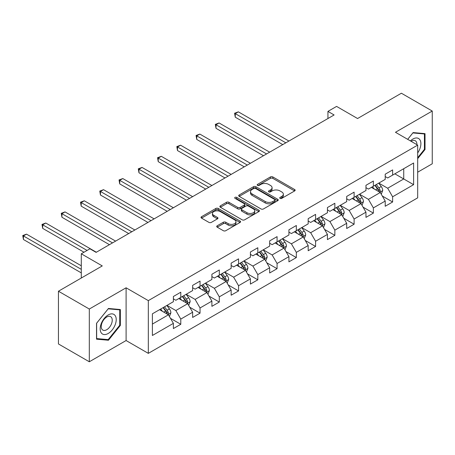 <?xml version="1.0" encoding="UTF-8"?>
<svg xmlns="http://www.w3.org/2000/svg" width="455" height="455" viewBox="0 0 455 455"><rect width="100%" height="100%" fill="white"/><g stroke="black" fill="none" stroke-linecap="round" stroke-linejoin="round"><path stroke-width="0.68" d="M280.075 198.369A1.2 0.694 0 0 0 281.77 198.369L294.647 190.935A1.712 0.99 0 0 0 295.147 190.236A1.712 0.99 0 0 0 294.647 189.536L272.835 176.944A1.712 0.99 0 0 0 270.412 176.944L257.536 184.377A1.2 0.694 0 0 0 257.183 184.867A1.2 0.694 0 0 0 257.536 185.356A1.2 0.694 0 0 0 259.231 185.356L260.897 184.394A5.483 3.168 0 0 1 268.655 184.394L270.469 185.447A5.483 3.168 0 0 1 272.079 187.682A5.483 3.168 0 0 1 270.469 189.923L268.803 190.884A1.2 0.694 0 0 0 268.456 191.373A1.2 0.694 0 0 0 268.803 191.862A1.2 0.694 0 0 0 270.503 191.862L272.17 190.901A5.483 3.168 0 0 1 279.922 190.901L281.742 191.953A5.483 3.168 0 0 1 283.346 194.188A5.483 3.168 0 0 1 281.742 196.429L280.075 197.39A1.2 0.694 0 0 0 279.723 197.88A1.2 0.694 0 0 0 280.075 198.369L280.075 197.39M217.217 225.777A1.712 0.99 0 0 0 216.716 226.476A1.712 0.99 0 0 0 217.217 227.176L223.337 230.708A1.712 0.99 0 0 0 225.76 230.708L240.058 222.455A1.712 0.99 0 0 0 240.558 221.756A1.712 0.99 0 0 0 240.058 221.056L218.246 208.464A1.712 0.99 0 0 0 215.824 208.464L201.525 216.716A1.712 0.99 0 0 0 201.025 217.416A1.712 0.99 0 0 0 201.525 218.116L208.913 222.381A1.712 0.99 0 0 0 211.342 222.381L217.456 218.849A1.712 0.99 0 0 0 217.962 218.15A1.712 0.99 0 0 0 217.456 217.45L213.793 215.334A4.584 2.645 0 0 1 212.451 213.463A4.584 2.645 0 0 1 215.278 211.018A4.584 2.645 0 0 1 220.277 211.592L234.632 219.884A4.584 2.645 0 0 1 235.974 221.756A4.584 2.645 0 0 1 233.148 224.201A4.584 2.645 0 0 1 228.154 223.627L225.76 222.245A1.712 0.99 0 0 0 223.337 222.245L217.217 225.777L217.217 227.176M417.684 172.195L432.25 163.783L432.25 111.043L401.39 93.224L357.562 118.528L336.581 106.407L327.936 111.395L334.107 114.961L96.102 252.371L89.931 248.811L81.291 253.799L81.291 278.033M89.311 309.036L89.311 361.776L126.098 340.539L126.098 287.793L89.311 309.036L58.45 291.217L102.273 265.913L81.291 253.799M126.098 287.793L148.319 300.624L417.684 145.111L417.684 197.851L148.319 353.364L148.319 300.624M432.25 111.043L395.463 132.28L417.684 145.111M261.022 208.953A1.712 0.99 0 0 0 263.445 208.953L277.743 200.695A1.712 0.99 0 0 0 278.244 199.995A1.712 0.99 0 0 0 277.743 199.296L255.932 186.704A1.712 0.99 0 0 0 253.509 186.704L239.211 194.962A1.712 0.99 0 0 0 238.704 195.661A1.712 0.99 0 0 0 239.211 196.361L261.022 208.953M235.508 198.63A1.2 0.694 0 0 1 236.725 198.801L236.725 197.373L258.901 210.176A1.712 0.99 0 0 1 259.401 210.875A1.712 0.99 0 0 1 258.901 211.575L244.602 219.828A1.712 0.99 0 0 1 242.179 219.828L220.368 207.235L220.368 205.836A1.712 0.99 0 0 0 219.867 206.536A1.712 0.99 0 0 0 220.368 207.235M220.368 205.836L226.488 202.304A1.712 0.99 0 0 1 228.911 202.304L237.755 207.412A1.712 0.99 0 0 0 240.177 207.412L244.238 205.069A1.712 0.99 0 0 0 244.739 204.369A1.712 0.99 0 0 0 244.238 203.669L235.03 198.352A1.2 0.694 0 0 1 234.678 197.862A1.2 0.694 0 0 1 235.417 197.225A1.2 0.694 0 0 1 236.725 197.373M89.311 361.776L58.45 343.957L58.45 291.217M170.477 318.335L180.789 324.29L180.789 319.086L192.636 312.244L192.636 317.448L200.046 313.171L200.046 307.967L211.893 301.125L211.893 306.329L219.304 302.052L219.304 296.848L231.151 290.006L231.151 295.21L238.562 290.933L238.562 285.729L250.409 278.887L250.409 284.091L257.82 279.814L257.82 274.61L269.667 267.767L269.667 272.972L277.078 268.695L277.078 263.49L288.925 256.648L288.925 261.852L296.336 257.575L296.336 252.371L308.183 245.529L308.183 250.733L315.594 246.456L315.594 241.258L327.441 234.416L327.441 239.614L334.852 235.337L334.852 230.139L346.699 223.297L346.699 228.495L354.109 224.224L354.109 219.02L365.957 212.178L365.957 217.382L373.367 213.105L373.367 207.901L385.214 201.059L385.214 206.263L392.625 201.986L392.625 196.782L413.612 184.667L413.612 162.998L403.733 168.703L403.733 178.963L413.612 184.667M180.789 324.29L173.383 328.561L173.383 323.363L152.397 335.477L152.397 313.808L173.383 301.693L173.383 296.489L180.789 292.212L180.789 297.416L192.636 290.574L192.636 285.37L200.046 281.093L200.046 286.297L211.893 279.455L211.893 274.251L219.304 269.98L219.304 275.178L231.151 268.336L231.151 263.138L238.562 258.861L238.562 264.065L250.409 257.223L250.409 252.019L257.82 247.742L257.82 252.946L269.667 246.104L269.667 240.9L277.078 236.623L277.078 241.827L288.925 234.985L288.925 229.781L296.336 225.504L296.336 230.708L308.183 223.866L308.183 218.662L315.594 214.385L315.594 219.589L327.441 212.747L327.441 207.543L334.852 203.266L334.852 208.47L346.699 201.628L346.699 196.423L354.109 192.146L354.109 197.351L365.957 190.508L365.957 185.304L373.367 181.033L373.367 186.231L385.214 179.389L385.214 174.191L392.625 169.914L392.625 175.112L413.612 162.998M178.809 298.56L187.699 303.69L175.852 310.532L166.962 305.402M173.383 298.844L175.852 300.266L180.789 297.416M175.852 310.532L180.789 319.086M187.699 303.69L192.636 312.244M198.067 287.441L206.957 292.571L195.11 299.413L186.22 294.283M192.636 287.725L195.11 289.152L200.046 286.297M195.11 299.413L200.046 307.967M206.957 292.571L211.893 301.125M217.325 276.321L226.215 281.452L214.368 288.294L205.478 283.164M211.893 276.606L214.368 278.033L219.304 275.178M214.368 288.294L219.304 296.848M226.215 281.452L231.151 290.006M236.583 265.202L245.472 270.333L233.625 277.175L224.736 272.044M231.151 265.487L233.625 266.914L238.562 264.065M233.625 277.175L238.562 285.729M245.472 270.333L250.409 278.887M255.841 254.083L264.73 259.214L252.883 266.056L243.994 260.925M250.409 254.368L252.883 255.795L257.82 252.946M252.883 266.056L257.82 274.61M264.73 259.214L269.667 267.767M275.099 242.964L283.988 248.1L272.141 254.942L263.252 249.806M269.667 243.249L272.141 244.676L277.078 241.827M272.141 254.942L277.078 263.49M283.988 248.1L288.925 256.648M294.357 231.845L303.246 236.981L291.399 243.823L282.51 238.687M288.925 232.135L291.399 233.557L296.336 230.708M291.399 243.823L296.336 252.371M303.246 236.981L308.183 245.529M313.614 220.732L322.504 225.862L310.657 232.704L301.767 227.574M308.183 221.016L310.657 222.438L315.594 219.589M310.657 232.704L315.594 241.258M322.504 225.862L327.441 234.416M332.872 209.613L341.762 214.743L329.915 221.585L321.025 216.455M327.441 209.897L329.915 211.319L334.852 208.47M329.915 221.585L334.852 230.139M341.762 214.743L346.699 223.297M352.13 198.494L361.02 203.624L349.167 210.466L340.283 205.336M346.699 198.778L349.167 200.206L354.109 197.351M349.167 210.466L354.109 219.02M361.02 203.624L365.957 212.178M371.388 187.375L380.278 192.505L368.425 199.347L359.541 194.217M365.957 187.659L368.425 189.087L373.367 186.231M368.425 199.347L373.367 207.901M380.278 192.505L385.214 201.059M394.843 173.833L403.733 178.963L387.683 188.228L378.799 183.098M385.214 176.54L387.683 177.968L392.625 175.112M387.683 188.228L392.625 196.782M126.098 340.539L148.319 353.364M327.936 111.395L327.936 118.528M152.397 324.074L168.441 314.809L159.557 309.679M168.441 314.809L173.383 323.363M382.314 196.031L392.625 201.986M363.056 207.15L373.367 213.105M343.798 218.269L354.109 224.224M324.54 229.388L334.852 235.337M305.282 240.507L315.594 246.456M286.024 251.626L296.336 257.575M266.767 262.745L277.078 268.695M247.509 273.864L257.82 279.814M228.251 284.984L238.562 290.933M208.993 296.097L219.304 302.052M189.735 307.216L200.046 313.171M417.684 158.658L425.027 149.524L425.027 133.639L413.117 132.576L407.68 139.338M96.534 339.18L108.449 340.243L120.359 325.422L120.359 309.536L108.449 308.473L96.534 323.295L96.534 339.18M424.413 149.166L425.027 149.524M119.745 325.063L120.359 325.422M107.187 339.515L108.449 340.243M280.553 198.539L281.742 197.857A5.483 3.168 0 0 0 283.346 195.616L283.346 194.188M272.079 187.682L272.079 189.109A5.483 3.168 0 0 1 270.469 191.35L269.286 192.033M294.624 190.952L272.835 178.371A1.712 0.99 0 0 0 270.412 178.371L258.013 185.526M277.721 200.712L255.932 188.131A1.712 0.99 0 0 0 253.509 188.131L239.233 196.372M274.712 200.484A1.2 0.694 0 0 0 275.065 199.995A1.2 0.694 0 0 0 274.712 199.506L255.568 188.455A1.2 0.694 0 0 0 253.873 188.455L252.115 189.468A5.483 3.168 0 0 0 250.506 191.709A5.483 3.168 0 0 0 252.115 193.944L265.202 201.502A5.483 3.168 0 0 0 272.954 201.502L274.712 200.484L274.712 201.912A1.2 0.694 0 0 0 275.065 201.423L275.065 199.995M250.506 191.709L250.506 193.13A5.483 3.168 0 0 0 252.115 195.371L252.115 193.944M274.712 201.912L272.954 202.924A5.483 3.168 0 0 1 265.202 202.924L252.115 195.371M220.391 207.252L226.488 203.732L226.488 202.304M244.739 204.369L244.739 205.796A1.712 0.99 0 0 1 244.238 206.496L240.177 208.839A1.712 0.99 0 0 1 237.755 208.839L228.911 203.732A1.712 0.99 0 0 0 226.488 203.732M236.725 198.801L258.878 211.586M246.934 212.713A4.584 2.645 0 0 0 251.928 213.287A4.584 2.645 0 0 0 254.76 210.841A4.584 2.645 0 0 0 253.418 208.97L248.356 206.047A1.712 0.99 0 0 0 245.933 206.047L241.872 208.39A1.712 0.99 0 0 0 241.372 209.09A1.712 0.99 0 0 0 241.872 209.789L246.934 212.713L246.934 214.134A4.584 2.645 0 0 0 251.928 214.709A4.584 2.645 0 0 0 254.76 212.263L254.76 210.841M241.372 209.09L241.372 210.517A1.712 0.99 0 0 0 241.872 211.217L241.872 209.789M246.934 214.134L241.872 211.217M235.974 221.756L235.974 223.177A4.584 2.645 0 0 1 233.148 225.623A4.584 2.645 0 0 1 228.154 225.049L225.76 223.667A1.712 0.99 0 0 0 223.337 223.667L217.24 227.187M212.451 213.463L212.451 214.891A4.584 2.645 0 0 0 213.793 216.762L213.793 215.334M217.433 218.861L213.793 216.762M240.035 222.467L218.246 209.886A1.712 0.99 0 0 0 215.824 209.886L201.548 218.127L201.525 216.716M381.256 194.194L382.723 190.497A4.624 2.673 -120 0 0 381.245 186.556L378.697 183.155M374.255 189.03L372.526 186.721M288.925 141.05L238.352 111.845L235.263 113.631L235.263 117.191L282.754 144.61M379.561 192.09L380.226 190.69A4.624 2.673 -120 0 0 378.901 187.909L376.353 184.508M375.193 185.179L378.02 188.95A2.355 1.359 60 0 1 378.446 189.667L380.226 190.69M374.869 185.367L377.417 188.768A4.624 2.673 60 0 1 378.742 191.549M235.263 117.191L234.587 113.238L285.842 142.83M234.587 113.238L238.352 111.845M417.684 152.948A11.347 6.552 120 0 0 419.817 148.939A11.347 6.552 120 0 0 419.112 138.894A11.347 6.552 120 0 0 410.416 140.913M407.708 139.349L412.867 132.928L424.413 133.958L424.413 149.348L417.684 157.72M423.645 133.514L424.413 133.958M416.894 144.656A7.769 4.487 120 0 0 415.29 140.743A7.769 4.487 120 0 0 411.11 141.312M108.199 333.481A11.347 6.552 120 0 0 116.224 319.581A11.347 6.552 120 0 0 108.199 314.951A11.347 6.552 120 0 0 100.174 328.851A11.347 6.552 120 0 0 108.199 333.481M106.737 329.716A7.769 4.487 120 0 0 111.816 322.868A7.769 4.487 120 0 0 110.622 316.646A7.769 4.487 120 0 0 106.737 317.027A7.769 4.487 120 0 0 101.664 323.875A7.769 4.487 120 0 0 102.853 330.102A7.769 4.487 120 0 0 106.737 329.716M96.659 323.186L108.199 308.826L119.745 309.855L119.745 325.245L108.199 339.606L96.659 338.577L96.636 323.169M118.977 309.417L119.745 309.855M361.998 205.313L363.465 201.616A4.624 2.673 -120 0 0 361.987 197.675L359.439 194.274M354.997 200.149L353.268 197.834M269.667 152.163L219.094 122.964L216.006 124.75L216.006 128.31L263.496 155.729M360.303 203.209L360.969 201.81A4.624 2.673 -120 0 0 359.643 199.028L357.095 195.627M355.935 196.298L358.762 200.069A2.355 1.359 60 0 1 359.188 200.786L360.969 201.81M355.611 196.48L358.159 199.881A4.624 2.673 60 0 1 359.484 202.668M216.006 128.31L215.329 124.357L266.584 153.949M215.329 124.357L219.094 122.964M342.74 216.432L344.208 212.73A4.624 2.673 -120 0 0 342.729 208.794L340.181 205.393M335.739 211.268L334.01 208.953M250.409 163.282L199.836 134.083L196.748 135.869L196.748 139.429L244.238 166.849M341.045 214.328L341.711 212.929A4.624 2.673 -120 0 0 340.385 210.147L337.837 206.746M336.677 207.417L339.504 211.188A2.355 1.359 60 0 1 339.93 211.905L341.711 212.929M336.353 207.599L338.901 211.001A4.624 2.673 60 0 1 340.226 213.787M196.748 139.429L196.071 135.476L247.327 165.068M196.071 135.476L199.836 134.083M323.482 227.551L324.95 223.849A4.624 2.673 -120 0 0 323.471 219.913L320.923 216.512M316.481 222.381L314.752 220.072M231.151 174.401L180.578 145.202L177.49 146.982L177.49 150.548L224.98 177.968M321.787 225.447L322.453 224.048A4.624 2.673 -120 0 0 321.128 221.267L318.58 217.865M317.419 218.531L320.246 222.307A2.355 1.359 60 0 1 320.673 223.024L322.453 224.048M317.095 218.719L319.643 222.12A4.624 2.673 60 0 1 320.968 224.901M177.49 150.548L176.813 146.595L228.069 176.182M176.813 146.595L180.578 145.202M304.224 238.67L305.692 234.968A4.624 2.673 -120 0 0 304.213 231.032L301.665 227.631M297.223 233.5L295.494 231.191M211.893 185.521L161.32 156.321L158.232 158.101L158.232 161.667L205.723 189.087M302.529 236.566L303.195 235.167A4.624 2.673 -120 0 0 301.87 232.386L299.322 228.984M298.161 229.65L300.988 233.426A2.355 1.359 60 0 1 301.415 234.143L303.195 235.167M297.837 229.838L300.385 233.239A4.624 2.673 60 0 1 301.711 236.02M158.232 161.667L157.555 157.709L208.811 187.301M157.555 157.709L161.32 156.321M284.966 249.789L286.434 246.087A4.624 2.673 -120 0 0 284.955 242.145L282.407 238.744M277.965 244.619L276.236 242.31M192.636 196.64L142.062 167.44L138.974 169.22L138.974 172.786L186.465 200.206M283.272 247.685L283.937 246.286A4.624 2.673 -120 0 0 282.612 243.505L280.064 240.103M278.904 240.769L281.73 244.545A2.355 1.359 60 0 1 282.157 245.256L283.937 246.286M278.579 240.957L281.127 244.358A4.624 2.673 60 0 1 282.453 247.139M138.974 172.786L138.297 168.828L189.553 198.42M138.297 168.828L142.062 167.44M265.709 260.903L267.176 257.206A4.624 2.673 -120 0 0 265.697 253.264L263.149 249.863M258.707 255.738L256.978 253.429M173.378 207.759L122.804 178.559L119.716 180.339L119.716 183.905L167.207 211.319M264.014 258.804L264.679 257.405A4.624 2.673 -120 0 0 263.354 254.618L260.806 251.217M259.646 251.888L262.472 255.664A2.355 1.359 60 0 1 262.899 256.375L264.679 257.405M259.322 252.076L261.87 255.477A4.624 2.673 60 0 1 263.195 258.258M119.716 183.905L119.039 179.947L170.295 209.539M119.039 179.947L122.804 178.559M246.451 272.022L247.918 268.325A4.624 2.673 -120 0 0 246.439 264.383L243.891 260.982M239.449 266.857L237.72 264.548M154.12 218.878L103.547 189.678L100.458 191.458L100.458 195.024L147.949 222.438M244.756 269.923L245.421 268.524A4.624 2.673 -120 0 0 244.096 265.737L241.548 262.336M240.388 263.007L243.215 266.778A2.355 1.359 60 0 1 243.641 267.494L245.421 268.524M240.064 263.195L242.612 266.596A4.624 2.673 60 0 1 243.937 269.377M100.458 195.024L99.781 191.066L151.037 220.658M99.781 191.066L103.547 189.678M227.193 283.141L228.66 279.444A4.624 2.673 -120 0 0 227.181 275.502L224.633 272.101M220.192 277.977L218.463 275.667M134.862 229.997L84.289 200.797L81.2 202.577L81.2 206.138L128.691 233.557M225.498 281.042L226.163 279.637A4.624 2.673 -120 0 0 224.838 276.856L222.29 273.455M221.13 274.126L223.957 277.897A2.355 1.359 60 0 1 224.383 278.614L226.163 279.637M220.811 274.314L223.354 277.715A4.624 2.673 60 0 1 224.679 280.496M81.2 206.138L80.524 202.185L131.779 231.777M80.524 202.185L84.289 200.797M207.935 294.26L209.402 290.563A4.624 2.673 -120 0 0 207.924 286.622L205.376 283.22M200.934 289.096L199.205 286.786M115.604 241.11L65.031 211.911L61.943 213.696L61.943 217.257L109.433 244.676M206.24 292.155L206.906 290.756A4.624 2.673 -120 0 0 205.58 287.975L203.032 284.574M201.872 285.245L204.699 289.016A2.355 1.359 60 0 1 205.125 289.733L206.906 290.756M201.554 285.427L204.102 288.828A4.624 2.673 60 0 1 205.421 291.615M61.943 217.257L61.266 213.304L112.522 242.896M61.266 213.304L65.031 211.911M188.677 305.379L190.144 301.682A4.624 2.673 -120 0 0 188.666 297.741L186.118 294.339M181.676 300.215L179.947 297.9M96.346 252.229L45.773 223.03L42.685 224.815L42.685 228.376L84.004 252.229M186.982 303.275L187.648 301.875A4.624 2.673 -120 0 0 186.323 299.094L183.774 295.693M182.614 296.364L185.441 300.135A2.355 1.359 60 0 1 185.868 300.852L187.648 301.875M182.296 296.546L184.844 299.947A4.624 2.673 60 0 1 186.163 302.734M42.685 228.376L42.008 224.423L87.093 250.449M42.008 224.423L45.773 223.03M169.419 316.498L170.887 312.795A4.624 2.673 -120 0 0 169.408 308.86L166.86 305.459M162.418 311.334L160.689 309.019M81.291 265.771L26.515 234.149L23.427 235.929L23.427 239.495L81.291 272.898M167.724 314.394L168.39 312.995A4.624 2.673 -120 0 0 167.065 310.213L164.517 306.812M163.356 307.478L166.183 311.254A2.355 1.359 60 0 1 166.615 311.971L168.39 312.995M163.038 307.665L165.586 311.066A4.624 2.673 60 0 1 166.905 313.848M23.427 239.495L22.75 235.542L81.291 269.337M22.75 235.542L26.515 234.149M281.742 197.857L281.742 196.429M268.803 191.862L268.803 190.884M270.469 191.35L270.469 189.923M257.536 185.356L257.536 184.377M270.412 178.371L270.412 176.944M272.835 178.371L272.835 176.944M294.647 190.935L294.647 189.536M239.211 196.361L239.211 194.962M253.509 188.131L253.509 186.704M255.932 188.131L255.932 186.704M277.743 200.695L277.743 199.296M265.202 202.924L265.202 201.502M272.954 202.924L272.954 201.502M228.911 203.732L228.911 202.304M237.755 208.839L237.755 207.412M240.177 208.839L240.177 207.412M244.238 206.496L244.238 205.069M258.901 211.575L258.901 210.176M223.337 223.667L223.337 222.245M225.76 223.667L225.76 222.245M228.154 225.049L228.154 223.627M217.456 218.849L217.456 217.45M215.824 209.886L215.824 208.464M218.246 209.886L218.246 208.464M240.058 222.455L240.058 221.056M379.823 192.243L382.695 190.582M378.901 187.909L381.245 186.556M375.608 189.809L377.417 188.768M360.565 203.362L363.437 201.701M359.643 199.028L361.987 197.675M356.35 200.928L358.159 199.881M341.307 214.481L344.179 212.821M340.385 210.147L342.729 208.794M337.092 212.047L338.901 211.001M322.049 225.595L324.921 223.94M321.128 221.267L323.471 219.913M317.835 223.166L319.643 222.12M302.791 236.714L305.663 235.059M301.87 232.386L304.213 231.032M298.577 234.285L300.385 233.239M283.533 247.833L286.405 246.178M282.612 243.505L284.955 242.145M279.319 245.404L281.127 244.358M264.275 258.952L267.148 257.297M263.354 254.618L265.697 253.264M260.061 256.518L261.87 255.477M245.017 270.071L247.89 268.416M244.096 265.737L246.439 264.383M240.803 267.637L242.612 266.596M225.76 281.19L228.632 279.529M224.838 276.856L227.181 275.502M221.545 278.756L223.354 277.715M206.502 292.309L209.374 290.648M205.58 287.975L207.924 286.622M202.287 289.875L204.102 288.828M187.244 303.428L190.116 301.767M186.323 299.094L188.666 297.741M183.029 300.994L184.844 299.947M167.986 314.541L170.858 312.886M167.065 310.213L169.408 308.86M163.772 312.113L165.586 311.066"/></g></svg>

